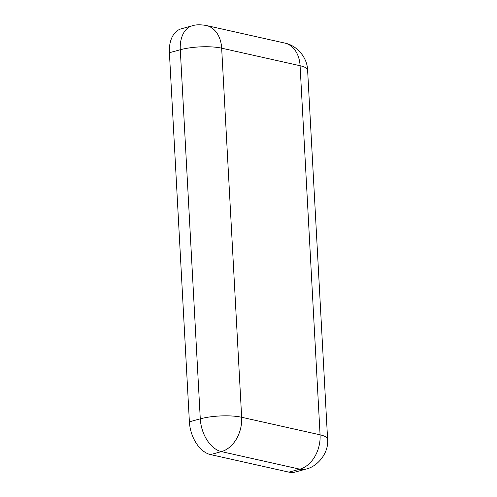 <?xml version="1.0" encoding="UTF-8"?>
<svg xmlns="http://www.w3.org/2000/svg" width="497" height="497" viewBox="0 0 497 497"><rect width="100%" height="100%" fill="white"/><g stroke="black" fill="none" stroke-linecap="round" stroke-linejoin="round"><path stroke-width="0.75" d="M288.956 472.15A29.342 18.743 74.7 0 0 295.156 472.057L306.046 469.081A29.342 18.743 -105.3 0 1 299.84 469.174L288.956 472.15L210.535 454.593A29.342 18.743 74.7 0 1 189.388 421.816L169.402 52.725L180.287 49.743A29.342 18.743 -105.3 0 1 192.153 25.832L181.262 28.814A29.342 18.743 74.7 0 0 169.402 52.725M306.046 469.081C317.8 466.509 328.983 452.761 327.598 439.193A29.342 7.238 -3.1 0 0 320.074 434.825L241.654 417.269A29.342 21.383 102.6 0 1 221.42 451.618A29.342 18.743 -105.3 0 1 200.279 418.834L180.287 49.743A29.342 7.238 -3.1 0 1 221.668 48.178L300.089 65.734L320.074 434.825A29.342 21.383 102.6 0 1 299.84 469.174L221.42 451.618L210.535 454.593M192.153 25.832C195.582 24.589 200.297 24.477 206.305 25.502A29.342 21.383 -77.4 0 1 221.668 48.178L241.654 417.269A29.342 7.238 176.9 0 0 200.279 418.834L189.388 421.816M327.598 439.193L307.612 70.102A29.342 7.238 -3.1 0 0 300.089 65.734A29.342 21.383 -77.4 0 0 284.725 43.059L206.305 25.502M307.612 70.102C307.252 57.727 297.386 45.594 284.725 43.059"/></g></svg>
